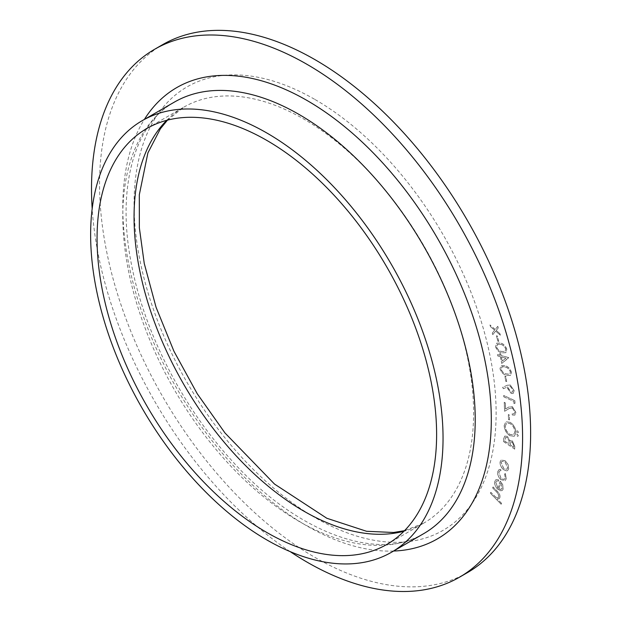 <?xml version="1.0" encoding="UTF-8"?>
<svg xmlns="http://www.w3.org/2000/svg" width="621" height="621" viewBox="0 0 621 621"><rect width="100%" height="100%" fill="white"/><g stroke="black" fill="none" stroke-linecap="round" stroke-linejoin="round"><path stroke-width="0.47" stroke-dasharray="3.1 2.33" d="M497.895 341.193L498.772 341.333L497.351 335.945L496.474 335.806L497.832 341.224L498.772 341.333M501.784 363.417L508.661 357.549L501.147 355.53L500.798 353.823L499.765 353.551L500.115 355.259L497.607 354.583L497.895 355.996L500.41 356.671L501.729 363.448L508.723 357.836M505.75 381.263L506.658 381.597L505.913 376.419L505.005 376.085L505.688 381.294L506.658 381.597M514.025 403.557L515.05 403.262L514.832 400.615L503.74 395.468L503.848 396.803L513.854 401.445L513.963 403.588L515.05 403.262M508.49 419.385L509.422 419.905L509.36 415.038L508.436 414.517L508.436 419.423L509.422 419.905M517.417 436.338L518.333 435.88L517.479 434.335L516.563 434.793L517.417 436.338L518.271 435.919L517.479 434.335L516.509 434.824L517.417 436.338M503.577 441.523L514.669 449.138L514.871 446.732L512.496 440.957L510.027 440.918L507.38 436.4L504.873 436.004L503.864 438.17L503.515 441.554L514.669 449.138M514.607 449.177L514.817 446.763L512.441 440.988L509.973 440.957L510.415 440.6L509.973 440.957L507.38 436.4M506.262 478.853L505.401 473.559L504.671 473.916L505.284 478.038L504.368 479.396L501.139 478.535L498.803 472.239L499.75 470.858L500.992 470.625L500.681 469.336L499.121 469.554L497.848 471.44C497.289 474.211 498.259 476.897 500.782 479.505L505.028 480.662L506.262 478.853L505.401 473.559M490.443 493.221L501.178 504.252L501.566 503.328L497.188 498.826L499.113 498.71L499.905 497.755C500.363 495.411 499.416 493.175 497.064 491.032L493.074 486.942L492.686 487.865L498.127 493.594L498.911 496.994L498.314 497.716L495.837 497.242L490.831 492.29L490.38 493.253L501.178 504.252M467.497 572.585A304.81 175.984 60 0 1 162.686 396.602A304.81 175.984 60 0 1 162.686 44.627M495.775 482.098L496.66 480.964L498.663 481.019L498.492 479.761L495.923 479.684L494.875 481.12C494.231 483.743 495.154 486.39 497.646 489.045L500.627 490.722L502.141 490.52L503.157 489.146L502.7 484.566L500.285 481.143L497.933 487.982L495.721 482.129L496.606 480.996L498.663 481.019M506.689 470.858L507.613 470.586L508.731 468.777L508.048 464.454L505.354 460.867L501.318 459.874L500.184 461.713C499.851 464.57 500.961 467.194 503.522 469.585L506.635 470.889L507.559 470.617L508.731 468.777M509.864 435.678L514.312 436.26L515.997 432.736C515.841 428.42 513.947 424.95 510.33 422.334L505.913 421.791L504.236 425.362C504.415 429.631 506.286 433.07 509.864 435.678L514.258 436.299L515.997 432.736M517.526 432.814L518.442 432.356L517.588 430.811L516.672 431.269L517.526 432.814L518.38 432.395L517.588 430.811L516.618 431.3L517.526 432.814M514.863 412.002L514.149 413.803L512.271 413.664L512.325 414.937L514.856 415.131L515.927 412.484L512.403 406.654L508.475 407.197L505.61 408.936L505.347 402.819L504.268 402.261L504.656 411.265L509.538 408.308L512.434 407.935L514.863 412.002L514.095 413.842L512.271 413.664M512.216 413.695L512.271 414.968L514.793 415.162L515.872 412.523L512.348 406.693L508.739 407.042L505.61 408.936M505.548 408.975L505.292 402.85L504.213 402.292L504.594 411.296L509.057 408.595L512.434 407.935M507.217 385.245L502.684 387.349L503.406 388.715L507.512 386.875L507.481 388.195L511.238 393.466L513.187 393.497L514.157 390.586L510.276 385.012L507.217 385.245L502.684 387.349M500.052 368.688C501.372 372.445 503.546 374.626 506.565 375.224L510.532 375.441L511.487 372.39C510.167 368.595 507.986 366.359 504.935 365.699L501.046 365.552L499.99 368.727C501.318 372.484 503.484 374.657 506.511 375.255L506.565 375.224M495.581 346.805C497.149 350.562 499.393 352.557 502.327 352.782L505.859 352.674L506.798 349.173C505.246 345.369 502.979 343.32 500.014 343.033L496.559 343.196L495.527 346.836C497.087 350.593 499.338 352.588 502.273 352.821L502.327 352.782M495.667 331.117L500.347 335.193L499.882 333.555L496.241 330.403L498.275 327.942L497.809 326.304L495.201 329.487L490.008 324.923L490.481 326.576L494.634 330.209L492.329 333.027L492.795 334.657L495.667 331.117L500.347 335.193M290.147 551.603A304.81 175.984 60 0 1 92.18 208.71M501.116 504.283L501.566 503.328M501.504 503.359L497.188 498.826M497.126 498.857L499.059 498.741L499.905 497.755M499.851 497.786C500.309 495.442 499.362 493.206 497.002 491.071L493.074 486.942M493.02 486.973L492.686 487.865M492.632 487.896L498.127 493.594M498.065 493.633L498.911 496.994M498.849 497.033L498.252 497.747L495.837 497.242M495.775 497.281L490.831 492.29M490.769 492.329L490.38 493.253M498.609 481.05L498.492 479.761M498.438 479.792L495.868 479.715L494.875 481.12M494.821 481.151C494.176 483.782 495.1 486.422 497.584 489.076L497.646 489.045M497.584 489.076L500.627 490.722M500.573 490.761L502.086 490.551L503.157 489.146M503.103 489.177L502.7 484.566M502.637 484.605L500.285 481.143M500.223 481.174L497.933 487.982M497.879 488.013L495.721 482.129M498.787 488.758L500.736 483.091L502.133 488.23L500.728 489.433L498.787 488.758L500.79 483.053L502.195 488.199L500.782 489.402L498.849 488.727M501.38 489.239L500.728 489.433L501.38 489.239M505.339 473.59L504.671 473.916M504.609 473.947L505.284 478.038M505.222 478.069L504.306 479.435L501.139 478.535M501.077 478.566L498.803 472.239M498.741 472.27L499.695 470.889L500.992 470.625M500.93 470.664L500.681 469.336M500.619 469.375L499.059 469.585L497.848 471.44M497.794 471.479C497.227 474.242 498.205 476.928 500.72 479.536L500.782 479.505M500.72 479.536L504.966 480.693L506.2 478.884M508.677 468.816L508.048 464.454M507.986 464.485L505.354 460.867M505.292 460.906L501.256 459.913L500.184 461.713M500.13 461.745C499.789 464.601 500.906 467.225 503.46 469.623L503.522 469.585M503.46 469.623L506.635 470.889M501.124 462.567L501.993 461.201L505.044 461.977L507.652 467.962L506.837 469.259L503.67 468.506L501.124 462.567L502.055 461.162L505.098 461.946L507.714 467.931L506.899 469.228L503.732 468.467L501.178 462.536M507.326 436.431L504.811 436.035L503.864 438.17M503.802 438.201L503.515 441.554M509.065 441.081L508.956 444.031L504.702 441.112L505.595 437.448L507.194 437.689L509.127 441.05L509.01 443.999L504.764 441.081L505.657 437.409L507.256 437.65L509.127 441.05M512.325 442.253L513.746 445.824L513.621 447.229L510.074 444.791L510.873 442.012L512.387 442.222L513.808 445.785L513.683 447.198L510.128 444.76L510.928 441.973L512.387 442.222M515.942 432.767C515.779 428.451 513.893 424.989 510.268 422.365L510.33 422.334M510.268 422.365L505.859 421.822L504.236 425.362M504.182 425.401C504.353 429.662 506.231 433.101 509.802 435.709M505.269 426.115L506.658 423.173L510.229 423.677C513.125 425.765 514.669 428.552 514.848 432.03L513.451 434.879L509.849 434.389C506.969 432.317 505.44 429.553 505.269 426.115L506.713 423.142L510.291 423.646C513.187 425.734 514.724 428.513 514.902 431.999L513.513 434.847L509.903 434.351C507.023 432.278 505.494 429.522 505.323 426.084M517.355 436.377L518.271 435.919L517.355 436.377M517.425 434.366L516.509 434.824L517.425 434.366M517.472 432.853L518.38 432.395L517.472 432.853M517.534 430.85L516.618 431.3L517.534 430.85M509.36 419.936L509.36 415.038M509.305 415.069L508.436 414.517M508.374 414.549L508.436 419.423M512.379 407.966L514.809 412.041M514.988 403.293L514.832 400.615M514.77 400.654L503.74 395.468M503.678 395.499L503.848 396.803M503.786 396.835L513.854 401.445M513.792 401.484L513.963 403.588M502.63 387.38L503.406 388.715M503.344 388.746L507.512 386.875M507.458 386.906L507.481 388.195M507.419 388.234L511.238 393.466M511.184 393.497L513.125 393.528L514.157 390.586M514.103 390.617L510.276 385.012M510.221 385.051L507.155 385.276M513.016 390.229L512.341 392.161L511.029 392.154L508.358 388.311L509.049 386.355L510.353 386.371L513.078 390.198L512.403 392.13L511.083 392.123L508.413 388.272L509.104 386.324L510.408 386.34L513.078 390.198M506.604 381.628L505.913 376.419M505.859 376.45L505.005 376.085M504.943 376.116L505.688 381.294M506.511 375.255L510.47 375.472L511.487 372.39M511.425 372.421C510.105 368.626 507.924 366.398 504.873 365.73L504.935 365.699M504.873 365.73L500.992 365.583L499.99 368.727M505.075 367.034C507.442 367.485 509.212 369.146 510.384 372.041L509.67 374.184L506.262 373.935C503.895 373.555 502.133 371.909 500.968 368.99L502.373 366.654L505.137 367.003C507.497 367.446 509.267 369.115 510.439 372.002L509.732 374.145L506.317 373.896C503.957 373.516 502.187 371.87 501.023 368.959L502.428 366.615L505.137 367.003M501.652 366.879L502.428 366.615L501.652 366.879M508.607 357.58L501.147 355.53M501.093 355.569L500.798 353.823M500.743 353.861L499.765 353.551M499.711 353.582L500.115 355.259M500.06 355.29L497.607 354.583M497.545 354.614L497.895 355.996M497.84 356.027L500.41 356.671M500.347 356.702L501.729 363.448M502.226 361.135L501.38 356.982L505.874 358.185L502.226 361.135L501.442 356.943L505.929 358.154L502.288 361.096M502.273 352.821L505.805 352.712L506.798 349.173M506.744 349.204C505.183 345.4 502.925 343.359 499.959 343.064L500.014 343.033M499.959 343.064L496.505 343.227L495.527 346.836M500.254 344.399C502.544 344.554 504.368 346.068 505.711 348.94L505.013 351.408L501.931 351.463C499.641 351.377 497.825 349.887 496.482 346.992L497.631 344.36L500.309 344.368C502.606 344.523 504.423 346.037 505.773 348.909L505.067 351.377L501.985 351.424C499.695 351.346 497.887 349.856 496.536 346.96L497.693 344.321L500.309 344.368M497.165 344.554L497.693 344.321L497.165 344.554M498.71 341.364L497.351 335.945M497.297 335.984L496.474 335.806M496.42 335.845L497.832 341.224M500.293 335.231L499.882 333.555M499.82 333.586L496.241 330.403M496.179 330.442L498.275 327.942M498.221 327.973L497.809 326.304M497.747 326.335L495.201 329.487M495.139 329.526L490.008 324.923M489.946 324.954L490.481 326.576M490.419 326.615L494.634 330.209M494.572 330.248L492.329 333.027M492.267 333.058L492.795 334.657M492.732 334.688L495.605 331.156M315.095 99.562A256.023 147.814 60 0 1 471.875 503.639A256.023 147.814 60 0 1 158.316 322.61A256.023 147.814 60 0 1 315.095 99.562M166.723 120.334A240.094 138.623 60 0 1 183.785 107.177A240.094 138.623 60 0 1 303.832 119.069A240.094 138.623 60 0 1 460.689 330.644A240.094 138.623 60 0 1 423.879 523.037A240.094 138.623 60 0 1 403.953 531.234M423.607 533.703A249.2 143.878 60 0 1 174.408 389.833A249.2 143.878 60 0 1 174.408 102.085C134.641 123.641 115.7 188.031 131.846 266.293C144.778 332.646 181.953 405.56 229.98 458.577C295.821 533.323 378.577 562.23 423.607 533.703M393.574 551.044A260.572 150.437 60 0 1 176.768 388.467A260.572 150.437 60 0 1 144.382 119.418M386.891 544.4L423.879 523.037L404.496 530.683M167.476 120.14L183.785 107.177L146.789 128.531"/><path stroke-width="0.93" d="M92.18 208.71A304.81 175.984 60 0 1 154.645 49.269L162.686 44.627A304.81 175.984 60 0 1 315.095 59.725A304.81 175.984 60 0 1 514.219 328.33A304.81 175.984 60 0 1 467.497 572.585L459.455 577.227A304.81 175.984 60 0 1 290.147 551.603M154.645 49.269A304.81 175.984 60 0 1 307.053 64.367A304.81 175.984 60 0 1 506.177 332.972A304.81 175.984 60 0 1 459.455 577.227M266.836 140.424A240.094 138.623 60 0 1 423.693 351.998A240.094 138.623 60 0 1 386.891 544.4A240.094 138.623 60 0 1 146.789 405.777A240.094 138.623 60 0 1 146.789 128.531A240.094 138.623 60 0 1 266.836 140.424M266.836 132.995A249.2 143.878 60 0 1 429.631 352.588A249.2 143.878 60 0 1 391.44 552.279A249.2 143.878 60 0 1 142.24 408.401A249.2 143.878 60 0 1 142.24 120.653A249.2 143.878 60 0 1 266.836 132.995M403.953 531.234A240.094 138.623 60 0 1 183.785 384.415A240.094 138.623 60 0 1 166.723 120.334M142.24 120.653L174.408 102.085A249.2 143.878 60 0 1 299.012 114.427A249.2 143.878 60 0 1 461.807 334.02A249.2 143.878 60 0 1 423.607 533.703L391.44 552.279M144.382 119.418A260.572 150.437 60 0 1 307.053 100.493A260.572 150.437 60 0 1 485.824 364.977A260.572 150.437 60 0 1 393.574 551.044M404.496 530.683L393.535 532.484L366.553 531.281L326.832 518.263L274.513 484.062L225.004 433L197.253 393.768L173.95 351.269L156.05 307.232L144.251 263.475L139.352 227.783L139.306 194.784L147.891 152.929L160.397 128.772L167.476 120.14"/></g></svg>
